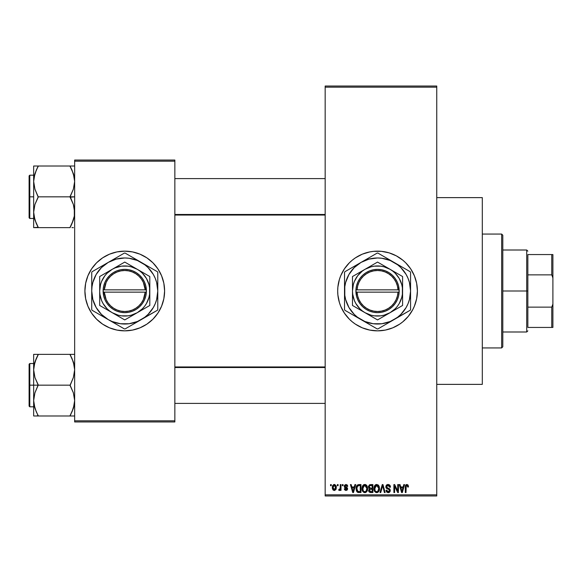 <?xml version="1.0" encoding="UTF-8"?>
<svg xmlns="http://www.w3.org/2000/svg" width="582" height="582" viewBox="0 0 582 582"><rect width="100%" height="100%" fill="white"/><g stroke="black" fill="none" stroke-linecap="round" stroke-linejoin="round"><path stroke-width="0.87" d="M377.5 251.148A39.852 39.852 0 0 0 373.688 251.329M373.586 251.344A39.852 39.852 0 0 0 369.803 251.904M369.73 251.919A39.852 39.852 0 0 0 362.302 254.174L369.766 251.911L373.637 251.337L381.45 251.337L389.111 252.864L396.327 255.854L402.824 260.19L405.719 262.817L410.681 268.855L414.362 275.752L416.632 283.223L417.396 291L416.632 298.777L414.362 306.248L412.689 309.784L408.346 316.281L402.824 321.81L399.681 324.138L392.792 327.819L385.313 330.089L377.543 330.852A39.852 39.852 0 0 1 337.684 291A39.852 39.852 0 0 1 377.543 251.148A39.852 39.852 0 0 1 417.396 291A39.852 39.852 0 0 1 377.543 330.852L369.766 330.089L362.288 327.819A39.852 39.852 0 0 0 369.73 330.081M362.273 254.189A39.852 39.852 0 0 0 338.462 283.194M338.448 283.259A39.852 39.852 0 0 0 338.448 298.741M338.462 298.806A39.852 39.852 0 0 0 362.273 327.812M369.803 330.096A39.852 39.852 0 0 0 373.586 330.656M373.688 330.671A39.852 39.852 0 0 0 377.5 330.852M347.49 485.446L347.73 486.341L347.003 486.443L345.912 485.301L344.93 486.203L347.323 487.854L347.621 488.989L347.185 490.029L345.824 490.473L344.58 489.768L344.311 488.822L345.039 488.72L345.963 489.651L346.901 488.945L344.508 487.432L344.457 485.301L345.963 484.471L347.432 485.323L347.01 484.799M436.755 384.375L482.303 384.375L482.303 197.625L436.755 197.625L482.303 197.625L482.303 384.375L436.755 384.375M124.752 251.148A39.852 39.852 0 0 0 84.899 291A39.852 39.852 0 0 0 124.752 330.852A39.852 39.852 0 0 1 84.899 291A39.852 39.852 0 0 1 124.752 251.148L132.529 251.911L140 254.181L146.89 257.862L152.935 262.817L157.889 268.855L161.57 275.752L163.84 283.223L164.604 291L163.84 298.777L161.57 306.248L157.889 313.145L152.935 319.183L146.89 324.138L140 327.819L132.529 330.089L124.752 330.852L116.975 330.089L109.496 327.819L102.607 324.138L96.568 319.183L91.614 313.145L87.933 306.248L85.663 298.777L84.899 291L85.663 283.223L87.933 275.752L91.614 268.855L96.568 262.817L102.607 257.862L109.496 254.181L116.975 251.911L124.752 251.148A39.852 39.852 0 0 1 164.604 291A39.852 39.852 0 0 1 124.752 330.852A39.852 39.852 0 0 0 164.604 291A39.852 39.852 0 0 0 124.752 251.148M325.163 87.176L325.163 494.824L436.755 494.824L436.755 87.176L325.163 87.176L325.163 86.034L436.755 86.034L436.755 87.176L436.755 86.034L325.163 86.034L325.163 495.966L436.755 495.966L436.755 87.176L325.163 87.176M337.378 485.715L337.378 484.58L338.098 484.58L338.098 485.715L337.378 485.715L338.098 485.715L338.098 484.58L337.378 484.58L338.098 484.58L338.098 485.715L337.378 485.715L337.378 484.58L337.378 485.715M340.063 489.942L340.274 489.447L339.408 490.481L338.724 490.168L338.928 489.338L340.135 488.771L340.274 484.58L341.001 484.58L341.001 490.379L340.274 490.379L340.274 489.447L339.59 490.451L338.724 490.168L338.928 489.338L340.026 489.055L340.274 487.585L340.135 488.771L338.928 489.338L338.724 490.168L339.408 490.481L340.274 489.447L340.274 490.379L341.001 490.379L341.001 484.58L340.274 484.58L341.001 484.58L341.001 490.379L340.274 490.379M342.347 485.715L342.347 484.58L343.067 484.58L343.067 485.715L342.347 485.715L343.067 485.715L343.067 484.58L342.347 484.58L343.067 484.58L343.067 485.715L342.347 485.715L342.347 484.58L342.347 485.715M354.94 484.58L354.314 486.959L354.94 484.58L355.697 484.58L353.492 492.547L352.736 492.547L350.422 484.58L351.179 484.58L351.804 486.959L354.314 486.959L351.804 486.959L351.179 484.58L350.422 484.58L352.736 492.547L353.492 492.547L355.697 484.58L354.94 484.58L355.697 484.58L353.492 492.547L352.736 492.547L350.422 484.58L351.179 484.58M362.913 485.439L364.805 484.471L366.5 485.221L367.438 487.039L367.489 489.862L366.856 491.484L365.496 492.554L363.801 492.423L362.601 491.223L362.019 488.902L362.39 486.356L363.35 484.988L364.805 484.471L362.732 485.694L362.011 488.553C361.888 490.764 362.819 492.132 364.805 492.656C366.827 492.117 367.759 490.721 367.606 488.458L367.009 485.934M374.823 485.439L376.714 484.471L378.409 485.221L379.348 487.039L379.391 489.862L378.766 491.484L377.405 492.554L375.71 492.423L374.51 491.223L373.928 488.902L374.291 486.356L375.259 484.988L376.714 484.471L374.641 485.694L373.92 488.553C373.789 490.764 374.721 492.132 376.707 492.656C378.729 492.117 379.668 490.721 379.508 488.458L378.795 485.723L376.554 484.479M406.927 484.471L408.127 485.141L408.491 486.959L407.771 487.061L407.269 485.504L406.221 485.766L406.01 492.547L405.283 492.547L405.538 485.395L406.927 484.471L405.283 487.141L405.283 492.547L406.01 492.547L406.112 486.006L406.891 485.41L407.771 487.061L408.491 486.959L408.062 485.039L406.927 484.471L408.062 485.039M362.288 327.819L355.398 324.138L352.255 321.81L349.36 319.183L344.406 313.145L340.717 306.248L339.401 302.567L337.88 294.907L337.684 291L337.88 287.093L339.401 279.433L340.717 275.752L344.406 268.855L349.36 262.817L352.255 260.19L355.398 257.862L362.288 254.181M403.799 484.58L403.173 486.959L403.799 484.58L404.555 484.58L402.351 492.547L401.595 492.547L399.281 484.58L400.038 484.58L400.663 486.959L403.173 486.959L400.663 486.959L400.038 484.58L399.281 484.58L401.595 492.547L402.351 492.547L404.555 484.58L403.799 484.58L404.555 484.58L402.351 492.547L401.595 492.547L399.281 484.58L400.038 484.58M397.724 484.58L397.724 490.961L397.724 484.58L398.452 484.58L398.452 492.547L397.681 492.547L394.618 486.159L394.618 492.547L393.898 492.547L393.898 484.58L394.676 484.58L397.724 490.961L394.676 484.58L393.898 484.58L393.898 492.547L394.618 492.547L394.618 486.159L397.681 492.547L398.452 492.547L398.452 484.58L397.724 484.58L398.452 484.58L398.452 492.547L397.681 492.547M385.822 486.785L386.164 485.483L387.19 484.617L388.587 484.515L389.867 485.272L390.478 487.163L389.758 487.272L389.285 485.948L388.369 485.439L387.197 485.592L386.55 486.632L386.885 487.651L389.453 488.742L390.151 489.688L390.151 491.303L389.409 492.307L387.983 492.641L386.594 491.957L386.026 490.27L386.754 490.168L387.125 491.281L388.187 491.725L389.271 491.288L389.54 490.226L389.074 489.433L386.441 488.363L385.822 486.785L386.921 488.684L389.322 489.629L389.547 490.444L388.187 491.725L386.754 490.168L386.026 490.27L388.209 492.656L390.275 490.466L386.55 486.77L388.012 485.41L389.758 487.272L390.478 487.163L388.078 484.471L385.822 486.785M382.352 486.77L380.752 492.547L379.988 492.547L382.265 484.58L382.978 484.58L385.124 492.547L384.375 492.547L382.665 485.512L380.752 492.547L379.988 492.547L380.752 492.547L382.665 485.512L384.375 492.547L385.124 492.547L382.978 484.58L382.265 484.58L382.978 484.58L385.124 492.547L384.375 492.547L382.665 485.519M370.639 484.58L368.428 486.916L369.512 484.777L372.88 484.58L372.88 492.547L369.17 492.016L368.646 490.306L369.425 488.873L368.428 486.916L369.425 488.873L368.639 490.546L370.632 492.547L372.88 492.547L372.88 484.58L370.639 484.58L372.88 484.58L372.88 492.547L370.428 492.539M356.664 485.861L358.854 484.58C356.839 484.995 355.922 486.341 356.111 488.611L356.417 486.465L357.246 485.082L360.978 484.58L360.978 492.547L357.326 492.132L356.431 490.772L356.111 488.611L357.799 492.401L360.978 492.547L360.978 484.58L358.854 484.58L360.978 484.58L360.978 492.547M333.573 490.313L332.3 487.534L332.686 485.534L334.446 484.479L336.054 485.744L336.2 488.771L334.825 490.408L333.006 489.869L332.322 488.036L334.323 490.481L336.338 487.476L334.323 484.471L332.307 487.279M330.547 485.715L330.547 484.58L331.267 484.58L331.267 485.715L330.547 485.715L331.267 485.715L331.267 484.58L330.547 484.58L331.267 484.58L331.267 485.715L330.547 485.715L330.547 484.58L330.547 485.715M74.649 160.05L174.855 160.05L174.855 161.192L74.649 161.192L74.649 420.808L174.855 420.808L174.855 160.05L74.649 160.05L74.649 161.192L74.649 160.05M74.649 421.95L174.855 421.95L174.855 161.192L74.649 161.192L74.649 421.95L74.649 420.808L174.855 420.808L174.855 421.95L74.649 421.95M136.319 329.136L140 327.819M146.89 324.138L147.392 323.803M161.57 306.248L161.752 305.805M152.935 262.817L152.026 261.944M113.184 252.864L109.496 254.181M102.607 257.862L102.112 258.197M87.933 275.752L87.751 276.195M96.568 319.183L97.47 320.056M325.163 495.966L325.163 494.824L436.755 494.824L436.755 495.966L325.163 495.966M377.58 330.852A39.852 39.852 0 0 0 381.399 330.671M381.494 330.656A39.852 39.852 0 0 0 385.284 330.096M385.349 330.081A39.852 39.852 0 0 0 416.617 298.821M416.639 298.733A39.852 39.852 0 0 0 417.396 291.029M417.396 290.971A39.852 39.852 0 0 0 416.639 283.267M416.617 283.179A39.852 39.852 0 0 0 385.349 251.919M385.284 251.904A39.852 39.852 0 0 0 381.494 251.344M381.399 251.329A39.852 39.852 0 0 0 377.58 251.148M391.766 328.226L392.792 327.819M402.824 321.81L403.384 321.337M415.679 302.567L415.897 301.811M408.346 265.719L407.691 264.934M392.792 254.181L389.111 252.864M352.255 260.19L351.572 260.772M408.491 486.712L407.771 487.061L407.735 486.537M406.221 485.774L406.891 485.41L406.054 486.268M406.112 486.006L406.01 487.076L406.112 486.006M406.01 492.547L405.283 492.547L405.334 486.261M405.407 485.817L405.53 485.41M405.763 485.01L406.272 484.602M402.249 490.211L402.926 487.891L400.911 487.891L401.624 490.488L400.911 487.891L402.926 487.891L401.922 491.717L401.515 490.08L401.922 491.717L402.155 490.582M394.618 492.547L393.898 492.547L393.898 484.58L394.676 484.58M389.307 484.784L389.867 485.272M390.333 486.159L390.115 485.628M390.34 486.174L390.435 486.596M390.478 487.163L389.758 487.272L389.285 485.948M388.369 485.439L387.736 485.424M386.775 485.97L386.688 487.396M388.543 488.342L387.743 488.087M388.354 488.276L390.267 490.684M390.246 490.888L390.151 491.295M390.136 491.332L389.736 492.023M389.198 492.437L388.631 492.619M388.42 492.641L387.983 492.641M386.594 491.957L386.07 490.735M386.026 490.27L386.79 490.466M387.903 491.703L388.318 491.717M389.54 490.626L389.067 489.426M388.485 489.186L389.547 490.444L389.322 489.629L386.921 488.684M386.084 487.912L385.881 487.36M386.164 485.49L386.768 484.835M387.183 484.624L387.619 484.508M387.015 488.727L387.699 488.96M387.794 488.989L388.179 489.098M390.151 489.688L389.751 489.004M382.265 484.58L379.988 492.547L382.265 484.58M382.512 486.137L382.665 485.512M379.093 486.297L379.348 487.039M379.508 488.458C379.668 490.721 378.729 492.117 376.707 492.656L376.532 492.648M374.728 491.572L374.459 491.135M374.713 491.557L373.986 489.593M374 487.425L374.299 486.348M374.095 486.967L374.291 486.363M377.922 484.813L378.409 485.221M376.088 484.551L375.514 484.806M377.405 492.554L378.031 492.241M378.947 491.186L379.391 489.862M376.554 491.71L376.969 491.703M376.132 491.615L375.223 490.895L376.409 491.695M374.881 486.901L374.946 490.379L374.641 488.582L376.714 485.41L378.78 488.444L378.598 490.059L377.725 491.397L378.78 488.444C378.947 490.204 378.256 491.295 376.7 491.725L375.23 490.902M376.583 485.41L377.878 485.868L376.198 485.483L375.048 486.523L374.946 490.379M376.976 491.703L377.725 491.397M376.256 491.659L376.838 491.717M378.766 487.934L377.725 485.737M378.555 486.908L378.06 486.05M370.232 492.525L368.944 491.695M368.77 491.339L368.668 490.946M368.639 490.546L369.425 488.873M369.163 488.72L368.639 488.051M368.457 486.457L368.552 486.014M370.727 488.305L372.16 488.305L372.16 485.512L369.781 485.65L372.16 485.512L372.16 488.305L369.577 488.007L369.308 486.145L369.155 486.916L370.727 488.305L369.155 486.916L369.701 485.701M369.679 491.332L370.894 491.615L369.374 490.24L370.021 491.535M369.395 490.066L370.036 489.309L369.505 489.738M370.799 489.236L372.16 489.236L372.16 491.615L370.894 491.615L372.16 491.615L372.16 489.236L370.036 489.309L369.381 490.699M370.472 491.608L370.894 491.615M364.652 484.479L366.886 485.723L367.606 488.458C367.759 490.721 366.827 492.117 364.805 492.656L364.63 492.648M362.084 489.593L362.557 491.135M362.011 488.553L362.019 488.182M362.048 487.818L362.39 486.348M362.193 486.967L362.39 486.356M365.14 484.493L365.736 484.661M366.027 484.821L366.704 485.461M364.187 484.551L363.612 484.806M365.154 492.627L366.129 492.241M364.652 491.71L365.816 491.397M364.507 491.695L363.321 490.902M363.103 490.517L362.739 488.582L363.321 490.895M364.55 485.424L363.139 486.523L362.739 488.582L364.55 485.424M364.681 485.41L365.772 485.708L364.812 485.41L366.878 488.444L366.027 491.223L366.878 488.444C367.046 490.204 366.347 491.295 364.798 491.725L364.936 491.717M362.979 486.901L363.044 490.379M366.856 487.934L365.976 485.868M366.653 486.908L366.151 486.05M358.949 492.547L358.367 492.525M357.326 492.132L356.941 491.754M356.642 491.273L356.228 490.029M356.431 490.772L356.126 489.156M356.417 486.457L356.642 485.919M356.635 485.919L356.351 486.654M357.581 485.926L357.13 486.668L358.949 485.512L360.251 485.512L360.251 491.615L357.937 491.455L356.839 488.618L357.028 487.003M358.527 485.534L357.712 485.817M356.875 489.418L357.937 491.455L360.251 491.615L360.251 485.512L358.803 485.512M357.355 490.924L358.97 491.615L358.061 491.506M357.392 486.152L356.846 489.018M353.39 490.211L353.056 491.717L352.052 487.891L354.067 487.891L353.39 490.211L354.067 487.891L352.052 487.891L352.867 490.895M353.201 490.961L353.296 490.582M347.73 486.341L345.963 484.471L344.209 486.348L346.901 488.945L345.963 489.651L345.039 488.72L344.311 488.822L345.992 490.481L347.621 488.829L344.93 486.203L345.912 485.301L346.908 486.006M346.123 485.323L345.548 485.352M346.159 487.163L345.119 486.727L345.832 487.047L344.951 486.014L345.155 486.763M346.945 487.512L347.49 488.145M344.348 489.04L345.111 489.076M345.039 488.72L345.963 489.651L346.821 489.258M345.744 489.629L346.901 488.945L346.05 488.203M346.879 489.106L346.719 488.509M346.901 488.945L346.668 488.465L346.901 488.945M345.439 487.992L345.075 487.854M340.274 489.447L339.408 490.481L338.724 490.168M340.092 488.916L338.928 489.338L339.648 489.404M340.274 484.58L340.274 487.585M334.57 484.493L335.05 484.631M336.141 485.977L336.258 486.472L336.141 485.977M336.323 486.974L336.258 486.472M334.948 490.364L334.585 490.459M332.511 485.955L332.766 485.388M333.515 484.668L334.068 484.493M332.475 486.079L332.38 486.516M332.387 488.531L332.54 489.076M333.006 489.869L333.377 490.197M335.945 489.447L336.112 489.076M333.668 485.548L333.071 486.792M333.144 486.443L333.26 488.865L334.344 489.651L333.028 487.483L334.301 485.301L335.618 487.483L334.344 489.651L335.108 489.287L335.501 486.428L334.126 485.315M335.567 486.741L335.436 486.232M335.137 485.708L334.65 485.359M401.624 490.488L401.726 490.895M401.806 491.223L401.922 491.717M375.004 490.517L375.223 490.895M375.95 485.584L375.521 485.89M375.339 486.086L375.048 486.523M364.048 485.584L363.619 485.89M363.437 486.086L363.139 486.523M357.13 486.668L356.853 488.123M353.056 491.717L353.128 491.339M333.042 487.134L333.042 487.832M335.217 489.149L335.603 487.127M501.662 234.066L502.797 235.201L502.797 346.799L501.662 347.934L482.303 347.934L501.662 347.934L501.662 234.066L482.303 234.066L501.662 234.066L501.662 347.934L502.797 346.799L502.797 235.201L501.662 234.066M36.237 411.729L33.989 404.519L33.654 400.576L34.913 392.865L38.208 384.804L34.935 377.529L33.654 369.766L33.654 385.168L38.208 385.168L34.935 377.529L33.654 369.766L34.913 362.055L38.208 354.365L70.095 354.365L73.368 362.004L74.649 369.766L73.39 377.478L70.095 385.168L38.208 385.168L70.095 385.168L73.368 392.814L74.649 400.576L73.39 408.28L70.095 415.977L38.208 415.977L34.935 408.331L33.654 400.576L34.913 392.865L38.208 385.168L33.654 385.168L33.654 415.977L71.935 415.977M29.784 385.168L29.784 363.532L29.784 385.168L33.654 385.168L29.784 385.168L29.784 406.803L29.1 406.12L29.1 364.216L29.784 406.803L29.784 385.168L29.1 385.168L29.1 364.216L29.784 363.532L29.784 385.168M74.321 415.977L70.095 415.977L73.368 408.331L74.321 404.49L73.878 406.571M34.44 406.651L34.927 408.309M37.364 414.057L34.935 408.331L33.989 404.519M73.863 363.721L73.376 362.026M72.066 358.614L74.314 365.823L74.649 369.766L73.39 377.478L70.095 385.539L73.368 392.814L74.649 400.576L74.321 404.461L71.935 412.012L73.863 406.651M70.939 356.286L70.095 354.365L74.649 354.365L33.654 354.365L33.654 369.766L34.913 362.055L38.208 354.729L34.935 362.004L33.982 365.852L34.425 363.765M38.208 354.729L36.368 358.316L38.208 354.365L33.654 354.365L33.654 415.977L34.927 415.977L33.654 415.977M29.1 385.168L29.1 406.12L29.1 385.168M38.208 415.977L36.375 415.977L38.208 415.606L36.368 412.012M34.927 415.977L36.368 415.977M34.92 354.365L36.368 354.365M36.251 358.585L34.927 362.026M71.935 358.33L70.095 354.729L73.368 362.004L74.314 365.823M70.939 354.365L71.928 354.365M73.39 362.062L73.849 363.648L73.39 362.055M325.163 367.533L174.855 367.533L325.163 367.533M174.855 214.467L325.163 214.467L174.855 214.467M527.852 254.56L527.852 274.857L527.852 254.56L551.758 254.56L527.852 254.56M527.852 291L527.852 274.857L527.852 307.143L527.852 291L526.71 291L527.852 291M502.797 250.005L526.71 250.005L526.71 291L526.71 250.005L527.852 251.148M502.797 291L526.71 291L502.797 291M527.852 327.44L527.852 307.143L527.852 327.44L552.9 327.44L552.9 304.08L551.758 307.143L527.852 307.143L551.758 307.143L551.758 327.44L551.758 307.143L552.9 304.08L552.9 327.44L527.852 327.44M502.797 331.995L526.71 331.995L526.71 291L526.71 331.995L527.852 330.852M552.9 254.56L551.758 254.56L551.758 274.857L552.9 277.92L552.9 304.08L552.9 254.56L552.9 277.92L551.758 274.857L551.758 254.56L552.9 254.56M527.852 274.857L551.758 274.857L527.852 274.857M72.066 170.271L74.314 177.481L74.649 181.424L73.39 189.135L70.095 196.832L74.649 196.832L70.095 197.196L73.368 204.471L74.649 212.234L74.321 216.118L71.935 223.67L73.878 218.235M29.784 196.832L29.784 218.468L29.784 196.832L29.1 196.832L29.1 217.784L29.1 175.88L29.784 175.197L29.784 218.468L29.1 217.784L29.1 196.832L33.654 196.832L29.784 196.832L29.784 175.197L29.784 196.832M74.649 166.023L33.654 166.023L33.654 227.635L70.095 227.635L71.935 223.684L70.095 227.635L38.208 227.635L34.935 219.996L33.654 212.234L34.913 204.522L38.208 197.196L34.935 189.186L33.654 181.424L33.982 177.539L36.368 169.988L34.425 175.429M34.433 218.279L34.913 219.938M36.237 223.386L33.989 216.177L33.654 212.234L34.913 204.522L38.208 196.832L70.095 196.832L38.208 196.832L34.935 189.186L33.654 181.424L33.654 227.635L38.208 227.271L34.935 219.996L33.989 216.177M73.863 175.349L73.376 173.691M38.208 166.394L36.368 169.98L38.208 166.023L33.654 166.023L33.654 181.424L34.913 173.72L38.208 166.023L70.095 166.023L73.368 173.669L74.649 181.424L73.39 189.135L70.095 196.461L73.368 204.471L74.314 208.291L74.321 216.118L71.935 223.67L73.39 219.945M71.928 227.635L73.383 227.635M29.1 196.832L29.1 175.88L29.1 196.832M33.989 166.023L36.368 166.023M36.251 170.242L34.44 175.349M37.364 227.635L36.375 227.635M37.364 225.714L36.368 223.67M73.376 166.023L70.095 166.023L70.095 166.394L73.368 173.669L74.314 177.481M70.095 166.023L71.928 166.023M70.939 167.943L71.935 169.988M70.095 415.606L73.368 408.331L74.314 404.519M36.368 358.316L33.989 365.823M34.454 363.648L34.913 362.062M70.095 227.271L73.368 219.996L74.314 216.177M36.368 169.98L33.989 177.481M73.849 218.352L73.39 219.938M398.008 292.142L357.079 292.142L357.654 295.969L358.949 299.628L360.905 302.975L363.459 305.892L366.514 308.278L369.963 310.046L373.68 311.13L377.543 311.494L381.399 311.13L385.124 310.046L388.572 308.278L391.628 305.892L394.174 302.975L396.131 299.628L397.426 295.969L398.008 292.142A20.494 20.494 0 0 1 377.543 311.494A20.494 20.494 0 0 1 357.079 292.142L355.937 292.142A21.636 21.636 0 0 0 377.543 312.636A21.636 21.636 0 0 0 399.143 292.142L398.008 292.142L399.143 292.142L398.546 296.194L397.186 300.065L395.127 303.608L392.428 306.699L389.205 309.224L385.553 311.094L381.625 312.25L377.543 312.636L373.462 312.25L369.526 311.094L365.882 309.224L362.651 306.699L359.96 303.608L357.894 300.065L356.54 296.194L355.908 289.858L356.54 285.806L357.894 281.935L359.96 278.392L362.651 275.301L365.882 272.776L369.526 270.906L373.462 269.75L377.543 269.364L381.625 269.75L385.553 270.906L389.205 272.776L392.428 275.301L395.127 278.392L397.186 281.935L398.546 285.806L399.179 292.142L357.079 292.142M402.577 305.47L390.064 312.694A25.048 25.048 0 0 1 352.488 291A25.048 25.048 0 0 1 390.064 269.306L402.591 276.537L377.543 262.075L352.488 276.537L377.543 262.075L352.488 276.537L352.488 305.463L352.488 276.537L352.488 305.463L358.541 308.962L377.543 319.925L352.488 305.463L377.543 319.925L402.591 305.463L402.591 276.537L390.064 269.306A25.048 25.048 0 0 1 390.064 312.694L402.591 305.463L402.591 276.537M402.591 276.552L402.591 305.463M387.517 323.366L397.644 317.197L400.889 314.353L406.141 307.514L408.047 303.637L409.437 299.548L410.565 291L409.437 282.452L408.047 278.363L406.141 274.486L400.889 267.647L397.644 264.803L390.18 260.489L381.85 258.262L377.543 257.979L368.995 259.106L361.029 262.402L354.191 267.647L348.945 274.486L345.643 282.452L344.799 286.693L344.799 295.307L345.643 299.548L348.945 307.514L354.191 314.353L357.435 317.197L364.907 321.511L373.229 323.738L381.85 323.738L390.18 321.511L410.194 310.279A37.917 37.917 0 0 0 410.565 309.639L410.565 283.267M400.583 266.17L377.914 253.083A37.917 37.917 0 0 0 377.172 253.083L352.721 267.203M367.562 258.634L344.886 271.721A37.917 37.917 0 0 0 344.522 272.361L344.522 298.733M369.308 257.622L373.309 255.309L369.308 257.622M344.522 281.419L344.522 309.639A37.917 37.917 0 0 0 344.886 310.279L377.172 328.917A37.917 37.917 0 0 0 377.914 328.917L408.651 311.166M354.496 315.83L377.172 328.917A37.917 37.917 0 0 0 377.914 328.917M352.721 314.797L344.886 310.279L352.692 314.789M410.565 305.186L410.565 291A33.021 33.021 0 0 1 361.029 319.598A33.021 33.021 0 0 1 361.029 262.402A33.021 33.021 0 0 1 394.05 262.402L385.771 257.622M394.05 262.402A33.021 33.021 0 0 1 410.565 291L410.565 272.361A37.917 37.917 0 0 0 410.194 271.721L398.263 264.832M410.565 286.155L410.565 291M410.565 275.06L410.565 276.799M410.194 271.721A37.917 37.917 0 0 1 410.565 272.361M405.756 269.16L406.323 269.488M389.816 259.958L387.517 258.634M379.449 253.97L385.721 257.593M377.172 253.083A37.917 37.917 0 0 1 377.914 253.083M372.742 255.643L373.302 255.316M361.029 262.402L365.198 259.994M354.496 266.17L356.781 264.854M346.428 270.834L352.692 267.211M344.522 272.361A37.917 37.917 0 0 1 344.886 271.721M344.522 281.412L344.522 276.814M344.522 286.133L344.522 283.55M344.522 295.845L344.522 291M344.886 310.279A37.917 37.917 0 0 1 344.522 309.639L344.522 305.201M349.309 312.832L348.756 312.512M361.029 319.598L356.861 317.19M382.345 326.357L381.77 326.691M394.05 319.598L389.845 322.028M367.562 323.366L365.278 322.05M410.565 309.639A37.917 37.917 0 0 1 410.194 310.279M410.565 295.852L410.565 298.45M400.583 315.83L398.292 317.154M351.353 270.885L348.945 274.486M403.733 311.115L406.141 307.514M390.064 312.694L395.258 308.715L397.419 306.248L399.237 303.528L401.74 297.482L402.38 294.266L402.38 287.734L401.74 284.518L399.237 278.472L395.258 273.285L392.792 271.125L390.064 269.306L384.025 266.803L380.81 266.163L374.27 266.163L371.054 266.803L365.016 269.306L362.288 271.125L357.668 275.752L354.394 281.412L353.347 284.518L352.488 291L352.707 294.266L354.394 300.588L355.849 303.528L359.829 308.715L362.288 310.875L365.016 312.694L371.054 315.197L374.27 315.837L380.81 315.837L384.025 315.197L390.064 312.694M357.079 289.858L398.008 289.858L397.426 286.031L396.131 282.372L394.174 279.025L391.628 276.108L388.572 273.722L385.124 271.954L381.399 270.87L377.543 270.506L373.68 270.87L369.963 271.954L366.514 273.722L363.459 276.108L360.905 279.025L358.949 282.372L357.654 286.031L357.079 289.858A20.494 20.494 0 0 1 377.543 270.506A20.494 20.494 0 0 1 398.008 289.858L399.143 289.858A21.636 21.636 0 0 0 377.543 269.364A21.636 21.636 0 0 0 355.937 289.858L398.008 289.858M399.179 292.142L399.179 289.858L399.143 292.142M355.937 292.142L355.908 289.858L355.908 292.142M145.216 292.142L104.287 292.142L106.157 299.628L108.114 302.975L110.667 305.892L113.723 308.278L117.171 310.046L120.889 311.13L124.752 311.494L128.607 311.13L132.332 310.046L135.781 308.278L138.836 305.892L141.39 302.975L143.347 299.628L145.216 292.142A20.494 20.494 0 0 1 124.752 311.494A20.494 20.494 0 0 1 104.287 292.142L103.145 292.142A21.636 21.636 0 0 0 124.752 312.636A21.636 21.636 0 0 0 146.358 292.142L145.216 292.142L146.358 292.142L145.755 296.194L144.394 300.065L142.335 303.608L139.644 306.699L136.414 309.224L132.769 311.094L128.833 312.25L124.752 312.636L120.67 312.25L116.735 311.094L113.09 309.224L109.86 306.699L107.168 303.608L105.102 300.065L103.749 296.194L103.116 289.858L103.749 285.806L105.102 281.935L107.168 278.392L109.86 275.301L113.09 272.776L116.735 270.906L120.67 269.75L124.752 269.364L128.833 269.75L132.769 270.906L136.414 272.776L139.644 275.301L142.335 278.392L144.394 281.935L145.755 285.806L146.388 292.142L146.388 289.858A21.636 21.636 0 0 0 124.752 269.364A21.636 21.636 0 0 0 103.145 289.858L145.216 289.858L143.347 282.372L141.39 279.025L138.836 276.108L135.781 273.722L132.332 271.954L128.607 270.87L124.752 270.506L120.889 270.87L117.171 271.954L113.723 273.722L110.667 276.108L108.114 279.025L106.157 282.372L104.287 289.858A20.494 20.494 0 0 1 124.752 270.506A20.494 20.494 0 0 1 145.216 289.858L146.358 289.858L146.388 292.142L104.287 292.142M124.737 319.918L112.224 312.694A25.048 25.048 0 0 1 112.224 269.306A25.048 25.048 0 0 1 137.279 269.306L124.752 262.075L149.8 276.537L124.752 262.075L99.697 276.537L124.752 262.075L99.697 276.537L99.697 305.463L99.697 276.537L99.697 305.463L105.749 308.962L124.752 319.925L149.8 305.463L124.752 319.925L149.8 305.463L149.8 276.537L137.279 269.306A25.048 25.048 0 0 1 137.279 312.694A25.048 25.048 0 0 1 112.224 312.694L124.752 319.925M134.726 323.366L144.853 317.197L148.097 314.353L153.35 307.514L155.256 303.637L156.645 299.548L157.773 291L156.645 282.452L155.256 278.363L153.35 274.486L148.097 267.647L144.853 264.803L137.388 260.489L129.059 258.262L124.752 257.979L116.204 259.106L108.237 262.402L101.399 267.647L96.154 274.486L92.851 282.452L92.014 286.693L91.73 291L92.851 299.548L96.154 307.514L101.399 314.353L108.237 319.598L112.115 321.511L120.438 323.738L129.059 323.738L137.388 321.511L157.402 310.279A37.917 37.917 0 0 0 157.773 309.639L157.773 283.267M147.792 266.17L125.123 253.083A37.917 37.917 0 0 0 124.381 253.083L92.102 271.721A37.917 37.917 0 0 0 91.73 272.361L91.73 298.733M114.77 258.634L93.637 270.834M116.553 257.6L124.381 253.083L116.575 257.593M91.73 281.419L91.73 309.639A37.917 37.917 0 0 0 92.102 310.279L116.553 324.4M101.705 315.83L124.381 328.917A37.917 37.917 0 0 0 125.123 328.917L155.86 311.166M99.959 314.818L95.957 312.505L99.959 314.818M157.773 305.186L157.773 291A33.021 33.021 0 0 1 108.237 319.598A33.021 33.021 0 0 1 108.237 262.402A33.021 33.021 0 0 1 141.259 262.402L126.665 253.97M141.259 262.402A33.021 33.021 0 0 1 157.773 291L157.773 272.361A37.917 37.917 0 0 0 157.402 271.721L145.471 264.832M157.773 286.155L157.773 291M157.773 275.06L157.773 276.799M157.402 271.721A37.917 37.917 0 0 1 157.773 272.361M152.971 269.16L153.532 269.488M134.726 258.634L137.054 259.972M124.381 253.083A37.917 37.917 0 0 1 125.123 253.083M119.95 255.643L120.51 255.316M108.237 262.402L112.413 259.994M101.705 266.17L104.032 264.832M91.73 272.361A37.917 37.917 0 0 1 92.102 271.721M91.73 281.412L91.73 276.814M91.73 286.133L91.73 283.55M91.73 295.845L91.73 291M92.102 310.279A37.917 37.917 0 0 1 91.73 309.639L91.73 305.201M96.517 312.832L95.965 312.512M108.237 319.598L104.032 317.168M125.123 328.917A37.917 37.917 0 0 1 124.381 328.917L116.575 324.407M129.553 326.357L128.978 326.691M141.259 319.598L137.054 322.028M114.77 323.366L112.486 322.05M157.773 309.639A37.917 37.917 0 0 1 157.402 310.279M157.773 295.852L157.773 298.45M147.792 315.83L145.471 317.168M98.562 270.885L96.154 274.486M150.942 311.115L153.35 307.514M137.279 312.694L142.466 308.715L144.627 306.248L146.446 303.528L148.948 297.482L149.589 294.266L149.589 287.734L148.948 284.518L146.446 278.472L142.466 273.285L140 271.125L137.279 269.306L131.234 266.803L128.018 266.163L121.478 266.163L115.163 267.858L112.224 269.306L107.037 273.285L104.876 275.752L101.603 281.412L100.555 284.518L99.697 291L99.915 294.266L101.603 300.588L103.058 303.528L107.037 308.715L109.503 310.875L112.224 312.694L118.27 315.197L121.478 315.837L128.018 315.837L131.234 315.197L137.279 312.694M103.145 292.142L103.116 289.858L103.116 292.142M104.287 289.858L145.216 289.858M33.654 363.532L29.784 363.532M33.654 406.803L29.784 406.803M174.855 403.391L325.163 403.391M174.855 366.951L325.163 366.951M325.163 178.609L174.855 178.609M325.163 215.049L174.855 215.049M33.654 218.468L29.784 218.468M33.654 175.197L29.784 175.197"/></g></svg>
